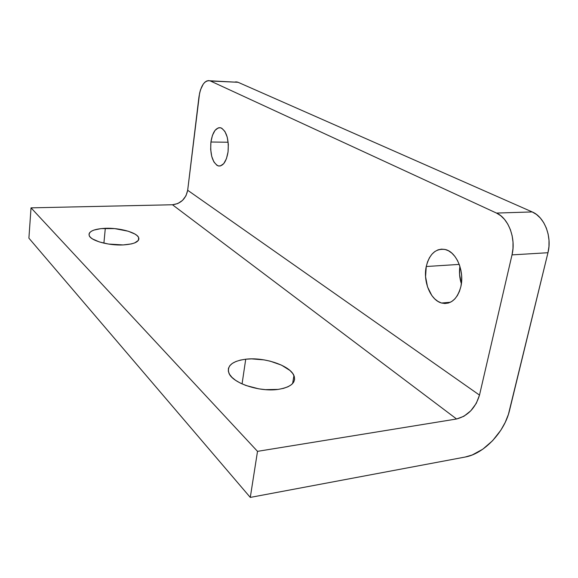 <?xml version="1.0" encoding="UTF-8"?>
<svg xmlns="http://www.w3.org/2000/svg" width="578" height="578" viewBox="0 0 578 578"><rect width="100%" height="100%" fill="white"/><g stroke="black" fill="none" stroke-linecap="round" stroke-linejoin="round"><path stroke-width="0.87" d="M210.927 142.022L228.158 142.231L210.927 142.022L210.674 149.377L211.721 156.363L213.918 161.963L216.96 165.337L218.665 166.002L220.406 165.937L223.737 163.632L226.424 158.712L228.05 151.92C226.301 161.862 223.014 166.522 218.195 165.893C212.451 162.62 210.031 154.658 210.927 142.022C212.574 132.03 215.876 127.297 220.825 127.832C226.562 131.069 228.975 139.096 228.05 151.92L228.332 144.319L227.219 137.116L224.907 131.459L221.764 128.222L220.037 127.673L218.289 127.868L215.023 130.39L212.444 135.36L210.927 142.022M459.9 266.342C459.04 272.245 459.532 278.061 461.374 283.784L459.553 274.326L459.9 266.342M426.246 266.516L459.228 264.406L426.246 266.516L425.574 276.718L427.518 286.869L431.817 295.51L434.685 298.855L437.893 301.369L441.332 302.951L444.879 303.515L448.391 303.038L451.736 301.514L454.77 298.992L457.379 295.568L459.445 291.363L460.883 286.544C457.321 299.288 450.891 304.779 441.592 303.024C430.581 300.242 422.886 281.479 426.246 266.516C429.555 253.605 436.036 247.976 445.696 249.617C456.49 252.232 464.531 271.313 460.883 286.544L461.627 281.305L461.649 275.858L460.941 270.432L459.532 265.251L457.494 260.519L454.9 256.437L451.873 253.15L448.535 250.794L445.017 249.443L441.462 249.132L438.001 249.862L434.779 251.596L431.896 254.248L429.461 257.709L427.554 261.848L426.246 266.516M245.722 359.213C264.067 356.886 289.968 365.469 293.942 375.563C296.355 382.6 291.081 387.209 278.105 389.406L283.523 388.358L288.025 386.754L291.442 384.659L293.66 382.174L294.614 379.406L294.281 376.451L292.706 373.446L289.968 370.484L281.522 365.151L270.237 361.178L264.023 359.877L251.546 358.873L245.722 359.213L240.448 360.094L235.925 361.51L232.32 363.403L229.784 365.722L228.433 368.374L228.339 371.278L229.531 374.32L231.988 377.383L235.629 380.346L240.318 383.077L245.888 385.468L258.72 388.828L265.439 389.644L278.105 389.406C259.435 392.202 232.356 383.026 228.902 373.092C226.749 365.701 232.356 361.069 245.722 359.213L242.066 383.908L245.722 359.213M105.312 228.303C119.465 227.689 136.82 232.464 138.662 237.609C139.703 241.691 134.529 244.133 123.15 244.935L131.459 243.902L134.631 242.941L138.424 240.34L138.915 238.808L138.46 237.197L137.08 235.578L134.84 233.996L128.172 231.207L114.711 228.613L100.984 228.606L93.889 230.087L91.389 231.222L89.735 232.566L89.005 234.068L89.236 235.679L90.435 237.341L92.567 238.974L99.286 241.915L108.368 244.032L123.15 244.935C108.772 245.715 90.84 240.73 89.214 235.636C88.391 231.402 93.752 228.953 105.312 228.303L103.896 243.165L105.312 228.303M209.828 80.776L238.064 82.286L532.201 211.931L496.495 213.072L210.457 81.014L238.064 82.286L209.828 80.776C204.388 80.277 200.754 85.739 198.926 97.155L187.677 190.263L199.576 93.296L200.537 89.735L203.275 84.048L204.952 82.141L206.758 80.971L208.615 80.588L210.457 81.014L496.495 213.072L500.707 215.673L504.522 219.394L507.787 224.105L510.367 229.611L512.13 235.701L513.011 242.124L512.975 248.605L512.014 254.884L479.502 395.106L187.677 190.263L185.993 195.732L182.525 200.393L177.778 203.564L172.461 204.756L31.024 207.856L172.461 204.756L456.584 418.992L257.513 451.353L31.024 207.856L28.9 238.165L31.024 207.856L257.513 451.353L250.281 497.412L28.9 238.165L250.281 497.412L465.138 457.046L472.197 454.98L482.775 449.207L492.593 440.703L500.873 430.162L505.208 422.41L508.409 414.397L547.966 252.723L548.956 246.596L549.006 240.267L548.117 234.003L546.326 228.057L543.71 222.682L540.387 218.094L536.492 214.46L532.201 211.931L238.064 82.286L236.149 81.859M250.281 497.412L465.138 457.046C483.945 453.853 504.587 432.019 509.543 410.38L547.966 252.723L512.014 254.884L479.502 395.106L476.272 403.372L470.803 410.785L463.91 416.268L456.584 418.992L257.513 451.353L250.281 497.412M237.406 82.047L235.181 81.946M532.201 211.931L496.495 213.072C508.438 218.101 516.154 238.382 512.014 254.884L547.966 252.723C552.214 236.604 544.382 216.822 532.201 211.931M172.461 204.756C180.769 203.731 185.834 198.897 187.677 190.263L479.502 395.106C475.506 407.996 467.862 415.958 456.584 418.992L172.461 204.756M220.586 165.886L218.195 165.893M450.414 302.251L441.592 303.024M292.613 383.561L293.942 375.563M138.366 240.419L138.662 237.609"/></g></svg>
